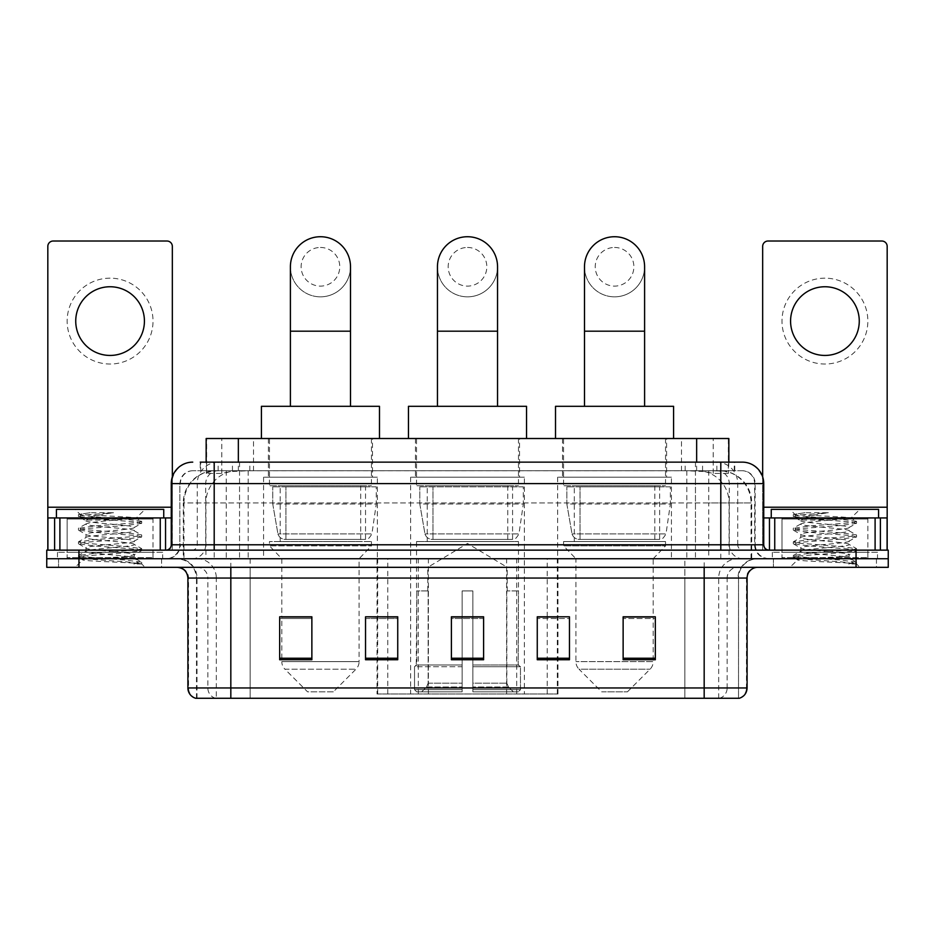 <?xml version="1.0" encoding="UTF-8"?>
<svg xmlns="http://www.w3.org/2000/svg" width="935" height="935" viewBox="0 0 935 935"><rect width="100%" height="100%" fill="white"/><g stroke="black" fill="none" stroke-linecap="round" stroke-linejoin="round"><path stroke-width="0.7" stroke-dasharray="4.67 3.51" d="M377.039 693.98L557.961 693.98L377.039 693.98L377.039 617.018M397.737 617.018L365.538 617.018L365.538 659.736L397.737 659.736L365.538 659.736L397.737 659.736L397.737 616.796L365.538 616.796L365.538 659.736L365.538 616.796L397.737 616.796L397.737 659.736L397.737 616.796L377.039 616.796L377.039 558.733L557.961 558.733L377.039 558.733M671.435 477.166L557.657 477.166L671.435 477.166L671.435 558.733L557.657 558.733L671.435 558.733M557.657 477.166L557.657 558.733M524.383 477.166L410.617 477.166L524.383 477.166L524.383 693.98L410.617 693.98L524.383 693.98M410.617 477.166L410.617 693.98M377.343 477.166L263.565 477.166L377.343 477.166L377.343 558.733L263.565 558.733L377.343 558.733M263.565 477.166L263.565 558.733M718.653 470.726L708.204 470.726L724.239 471.111C728.271 472.315 729.651 473.087 728.353 473.414L713.206 473.414L704.581 471.556L686.816 470.761L248.184 470.761L230.419 471.556L221.794 473.414L206.647 473.414L206.156 462.135M728.844 438.515L206.156 438.515M722.404 470.854A32.199 32.199 0 0 1 751.705 502.925L751.705 558.733L183.295 558.733L751.705 558.733M206.156 473.203L212.596 470.854L226.796 470.726L216.347 470.726M212.596 470.854A32.199 32.199 0 0 0 183.295 502.925L183.95 502.925L183.95 558.733M372.504 438.515L268.392 438.515L372.504 438.515L372.504 477.166L268.392 477.166L372.504 477.166M268.392 438.515L268.392 477.166M519.556 438.515L415.444 438.515L519.556 438.515L519.556 477.166L415.444 477.166L519.556 477.166M415.444 438.515L415.444 477.166M666.608 438.515L562.496 438.515L666.608 438.515L666.608 477.166L562.496 477.166L666.608 477.166M562.496 438.515L562.496 477.166M728.844 462.135L728.353 473.414L728.353 438.515M226.796 470.726L708.204 470.726M214.197 462.135L720.803 462.135M200.242 470.726L734.758 470.726L200.242 470.726L200.242 462.135L218.416 462.135A21.47 21.143 -90 0 0 197.273 483.605L197.273 544.778L171.257 544.778M742.273 470.726L192.727 470.726L742.273 470.726A12.88 12.88 0 0 1 755.153 483.605L755.153 544.778L197.273 544.778A5.365 5.283 90 0 1 191.991 550.142L769.108 550.142L191.991 550.142M171.257 483.605L755.153 483.605L179.847 483.605L179.847 544.778A13.955 13.955 0 0 1 165.892 558.733L769.108 558.733L165.892 558.733M867.855 517.943L781.987 517.943L867.855 517.943L867.855 550.142L781.987 550.142L867.855 550.142L867.855 558.733L781.987 558.733L867.855 558.733L867.855 552.293L781.987 552.293L867.855 552.293M781.987 517.943L781.987 552.293M153.013 517.943L67.145 517.943L153.013 517.943L153.013 550.142L67.145 550.142L153.013 550.142L153.013 558.733L67.145 558.733L153.013 558.733L153.013 552.293L67.145 552.293L153.013 552.293M67.145 517.943L67.145 552.293M856.051 567.323L46.75 567.323L46.75 550.142L888.25 550.142L888.25 558.733L856.051 558.733L888.25 558.733L888.25 567.323L856.051 567.323L856.051 558.733L78.949 558.733L856.051 558.733L856.051 550.142M46.75 558.733L78.949 558.733L46.75 558.733M734.758 470.726L734.758 462.135L200.733 462.135L200.733 470.726M695.453 462.135L695.453 483.605L763.089 483.605A21.47 21.143 90 0 0 741.946 462.135L218.416 462.135M161.603 558.733L161.603 567.323L58.554 567.323L161.603 567.323L58.554 567.323L161.603 567.323L161.603 558.733L58.554 558.733L58.554 567.323L58.554 558.733L161.603 558.733M876.446 558.733L876.446 567.323L773.397 567.323L876.446 567.323L773.397 567.323L876.446 567.323L876.446 558.733L773.397 558.733L773.397 567.323L773.397 558.733L876.446 558.733M162.667 552.293L57.479 552.293L162.667 552.293L162.667 558.733L57.479 558.733L162.667 558.733M57.479 552.293L57.479 558.733M877.521 552.293L772.333 552.293L877.521 552.293L877.521 558.733L772.333 558.733L877.521 558.733M772.333 552.293L772.333 558.733M196.479 698.27L196.479 578.052L216.312 578.052L216.312 698.27L738.521 698.27L738.521 578.052A19.319 19.319 0 0 1 757.841 558.733L177.159 558.733L757.841 558.733M704.172 567.323L177.159 567.323L704.172 567.323M195.625 698.27L739.375 698.27M781.987 558.733L867.855 558.733L781.987 558.733M67.145 558.733L153.013 558.733L67.145 558.733M623.131 617.018L655.33 617.018L655.33 659.736L655.33 616.796L655.33 659.736L623.131 659.736L623.131 617.018L623.131 659.736L655.33 659.736L655.33 617.229L655.33 659.736L655.33 618.514L623.131 618.514L623.131 616.796L623.131 659.736L623.131 616.796L655.33 616.796L623.131 616.796L653.191 616.796L653.191 558.733L575.913 558.733L575.913 661.618A10.729 10.729 0 0 0 579.045 669.215L650.047 669.215L579.045 669.215L601.672 691.83L627.432 691.83L601.672 691.83M537.263 617.018L569.462 617.018L569.462 659.736L569.462 616.796L569.462 659.736L537.263 659.736L537.263 617.018L537.263 659.736L569.462 659.736L569.462 617.229L569.462 659.736L569.462 618.514L537.263 618.514L537.263 616.796L537.263 659.736L537.263 616.796L569.462 616.796L537.263 616.796L557.961 616.796L557.961 558.733M311.869 617.018L279.67 617.018L279.67 659.736L311.869 659.736L311.869 616.796L311.869 659.736L279.67 659.736L279.67 617.018L279.67 659.736L311.869 659.736L311.869 617.229L311.869 659.736L311.869 618.514L279.67 618.514L279.67 659.736L279.67 617.018L279.67 659.736L279.67 618.514L311.869 618.514L311.869 616.796L279.67 616.796L311.869 616.796L281.809 616.796L281.809 558.733L269.467 545.853L371.44 545.853L269.467 545.853L269.467 541.564L371.44 541.564L269.467 541.564M483.605 658.24L483.605 616.796L483.605 659.736L451.395 659.736L451.395 617.018L451.395 659.736L483.605 659.736L483.605 617.229L483.605 659.736L483.605 618.514L451.395 618.514L451.395 659.736L451.395 616.796L483.605 616.796L451.395 616.796L483.605 616.796L483.605 658.24L451.395 658.24M737.995 698.27L684.864 698.27L684.864 687.961L250.136 687.961L250.136 698.27L230.828 698.27L230.828 578.052L196.479 578.052C195.333 566.318 188.893 559.878 177.159 558.733M483.605 618.514L483.605 617.229L483.605 618.514L451.395 618.514L451.395 659.736L483.605 659.736L483.605 618.514M365.538 659.736L365.538 617.229L365.538 618.514L397.737 618.514L397.737 617.229L397.737 618.514L365.538 618.514L365.538 659.736M397.737 659.736L397.737 618.514L397.737 659.736M569.462 618.514L569.462 617.229L569.462 618.514L537.263 618.514L537.263 659.736L569.462 659.736L569.462 618.514M655.33 618.514L655.33 617.229L655.33 618.514L623.131 618.514L623.131 659.736L655.33 659.736L655.33 618.514M483.605 617.018L451.395 617.018M154.088 558.733L66.069 558.733L154.088 558.733A1.075 1.075 0 0 1 153.013 557.657L67.145 557.657L153.013 557.657L153.013 519.019A1.075 1.075 0 0 1 154.088 517.943L66.069 517.943L154.088 517.943M66.069 558.733A1.075 1.075 0 0 0 67.145 557.657L67.145 519.019A1.075 1.075 0 0 0 66.069 517.943M163.742 517.943L56.416 517.943L163.742 517.943M125.968 556.582C111.078 557.669 82.42 558.744 82.689 559.714C79.966 561.245 140.682 562.636 141.664 563.969L125.898 561.806L94.26 559.539L78.447 557.26L82.677 556.126L125.898 552.725L141.512 550.68L134.336 554.712L134.336 556.582L125.968 556.582L134.336 554.712C135.82 552.445 84.337 550.166 85.821 547.898C84.337 545.619 135.82 543.34 134.336 541.073C135.82 538.805 84.337 536.526 85.821 534.259C84.337 531.992 135.82 529.713 134.336 527.445L134.336 530.858C135.82 528.591 84.337 526.312 85.821 524.044C88.182 522.747 98.175 521.438 115.811 520.094L136.159 518.27C138.754 516.716 78.575 515.29 79.674 513.958L75.08 509.365L145.065 509.365L75.08 509.365M141.664 563.969L133.775 563.969L141.512 562.145L125.898 560.1L82.677 556.699L78.447 555.565L94.26 553.286L137.48 549.885L141.711 548.74L125.898 546.472L82.677 543.06L78.447 541.926L94.26 539.659L137.48 536.246L141.512 534.878L125.898 532.845L82.677 529.432L78.447 528.298L94.26 526.031L137.48 522.618L141.711 521.485L136.089 518.095L145.065 509.365M141.512 550.68L137.48 549.312L94.26 545.9L78.645 543.866L82.677 542.499L125.898 539.086L141.512 537.052L134.336 541.073L134.336 544.486C135.82 542.218 84.337 539.939 85.821 537.672C84.337 535.404 135.82 533.125 134.336 530.858L141.512 534.878M141.512 537.052L137.48 535.685L94.26 532.272L78.447 530.005L82.677 528.871L125.898 525.458L141.512 523.413L134.336 527.445C135.82 525.178 84.337 522.899 85.821 520.631L85.821 524.044L78.645 528.065M141.512 523.413L137.48 522.046L94.26 518.644L78.645 516.599L86.09 520.935L86.616 520.094L115.811 520.094M133.775 563.969C137.726 562.718 139.128 561.467 137.959 560.205L128.668 556.582C115.788 554.887 84.559 553.041 85.821 551.299C84.337 549.032 135.82 546.753 134.336 544.486L141.512 548.518M78.645 530.227L86.09 534.563L85.821 537.672L78.645 541.704M128.668 556.582L134.336 556.582L137.071 559.562L141.512 562.145M78.645 543.866L86.09 548.202L85.821 551.299L78.645 555.332M141.711 562.379L141.711 563.969L145.065 567.323L75.08 567.323L145.065 567.323M78.645 557.494L82.759 559.89L75.08 567.323M90.181 512.719L78.645 514.437L90.181 512.719L113.521 512.719C97.965 514.858 88.989 517.324 86.616 520.094M56.416 509.365L163.742 509.365M141.512 521.251L125.898 519.206L82.677 515.804L78.645 514.437M78.645 516.599L82.677 515.232L113.521 512.719M110.073 278.162A42.928 42.928 0 0 0 67.145 321.091A42.928 42.928 0 0 0 110.073 364.031A42.928 42.928 0 0 0 153.013 321.091A42.928 42.928 0 0 0 110.073 278.162M110.073 355.44A34.35 34.35 0 0 1 75.735 321.091A34.35 34.35 0 0 1 110.073 286.753A34.35 34.35 0 0 1 144.422 321.091A34.35 34.35 0 0 1 110.073 355.44M67.145 550.142L153.013 550.142L67.145 550.142M171.257 517.943L172.332 517.943L172.332 550.142L47.825 550.142L47.825 246.396A5.365 5.365 0 0 1 53.19 241.02L166.968 241.02A5.365 5.365 0 0 1 172.332 246.396L172.332 517.943L47.825 517.943M172.332 476.897L172.332 550.142L47.825 550.142M467.5 296.839A30.049 30.049 0 0 0 497.549 266.791A30.049 30.049 0 0 1 467.5 296.839A30.049 30.049 0 0 0 497.549 266.791A30.049 30.049 0 0 0 467.5 236.73A30.049 30.049 0 0 0 437.451 266.791A30.049 30.049 0 0 0 467.5 296.839A30.049 30.049 0 0 1 437.451 266.791M467.5 247.459A19.319 19.319 0 0 1 486.819 266.791A19.319 19.319 0 0 1 467.5 286.11A19.319 19.319 0 0 1 448.181 266.791A19.319 19.319 0 0 1 467.5 247.459M437.451 406.316L497.549 406.316L437.451 406.316M427.786 590.932L427.786 567.323L507.214 567.323L467.5 543.457L427.786 567.323L507.214 567.323L507.214 590.932M506.852 683.169L506.852 590.932L506.852 683.169L508.43 686.956L513.338 691.83L472.865 691.83L518.306 691.83L472.865 691.83L472.865 689.679L520.468 689.679L472.865 689.679L472.865 666.713L520.468 666.713L472.865 666.713L472.865 664.995L518.738 664.995L472.865 664.995L472.865 691.83L518.306 691.83L520.468 689.679L520.468 666.713L518.2 664.995L518.481 590.932L518.2 664.995L520.468 666.713L520.468 689.679L518.306 691.83L513.338 691.83L508.43 686.956L506.852 683.169L472.865 683.169L472.865 691.83L472.865 590.932L472.865 683.169L506.852 683.169M462.135 590.932L472.865 590.932L462.135 590.932L462.135 664.995L416.8 664.995L462.135 664.995L462.135 590.932L462.135 683.169L462.135 590.932L472.865 590.932L472.865 664.995L472.865 590.932L462.135 590.932M428.148 590.932L428.148 683.169L426.57 686.956L421.662 691.83L462.135 691.83L462.135 683.169L462.135 691.83L416.694 691.83L462.135 691.83L462.135 689.679L462.135 691.83L416.694 691.83L414.532 689.679L462.135 689.679L414.532 689.679L414.532 666.713L462.135 666.713L462.135 689.679L462.135 666.713L414.532 666.713L416.262 664.995L462.135 664.995L462.135 666.713L462.135 664.995L416.262 664.995L416.8 590.932L416.8 664.995L414.532 666.713L414.532 689.679L416.694 691.83L421.662 691.83L426.57 686.956L428.148 683.169L428.148 590.932L416.519 590.932L428.148 590.932M416.519 541.564L518.481 541.564L416.519 541.564L416.519 590.932M518.481 541.564L518.481 590.932M427.248 485.744L507.752 485.744L427.248 485.744L427.248 541.564L507.752 541.564L427.248 541.564M507.752 485.744L507.752 541.564M416.519 438.515L518.481 438.515L416.519 438.515L416.519 485.744L518.481 485.744L416.519 485.744M518.481 438.515L518.481 485.744M526.534 438.515L408.466 438.515L526.534 438.515M408.466 406.316L526.534 406.316M518.2 590.932L506.852 590.932L518.2 590.932M523.319 486.819L419.803 486.819L523.319 486.819L523.319 503.988L419.803 503.988L419.803 486.819L419.803 503.988L424.969 533.897C426.255 537.59 428.908 539.425 432.963 539.413L512.579 539.413L432.963 539.413L432.963 486.819L432.963 539.413C428.931 539.437 426.267 537.602 424.969 533.897L419.803 503.988L523.319 503.988L518.96 533.897L424.969 533.897L518.96 533.897C516.19 538.548 514.063 540.383 512.59 539.413L432.952 539.413L512.59 539.413M320.448 296.839A30.049 30.049 0 0 0 350.508 266.791A30.049 30.049 0 0 1 320.448 296.839A30.049 30.049 0 0 0 350.508 266.791A30.049 30.049 0 0 0 320.448 236.73A30.049 30.049 0 0 0 290.399 266.791A30.049 30.049 0 0 0 320.448 296.839A30.049 30.049 0 0 1 290.399 266.791M320.448 247.459A19.319 19.319 0 0 1 339.767 266.791A19.319 19.319 0 0 1 320.448 286.11A19.319 19.319 0 0 1 301.128 266.791A19.319 19.319 0 0 1 320.448 247.459M290.399 406.316L350.508 406.316L290.399 406.316M333.327 691.83L307.568 691.83L284.953 669.215L355.954 669.215L284.953 669.215A10.729 10.729 0 0 1 281.809 661.618L359.087 661.618A10.729 10.729 0 0 1 355.954 669.215L333.327 691.83L307.568 691.83M371.44 541.564L371.44 545.853L359.087 558.733L281.809 558.733L359.087 558.733L359.087 661.618L281.809 661.618L281.809 617.018M280.196 485.744L360.7 485.744L280.196 485.744L280.196 541.564L360.7 541.564L280.196 541.564M360.7 485.744L360.7 541.564M269.467 438.515L371.44 438.515L269.467 438.515L269.467 485.744L371.44 485.744L269.467 485.744M371.44 438.515L371.44 485.744M379.481 438.515L261.414 438.515L379.481 438.515M261.414 406.316L379.481 406.316M376.267 486.819L272.751 486.819L376.267 486.819L376.267 503.988L272.751 503.988L272.751 486.819L272.751 503.988L277.929 533.897C279.203 537.59 281.867 539.425 285.911 539.413L365.538 539.413L285.923 539.413L285.923 486.819L285.911 539.413C281.879 539.437 279.214 537.602 277.929 533.897L272.751 503.988L376.267 503.988L371.92 533.897L277.929 533.897L371.92 533.897C369.138 538.548 367.023 540.383 365.538 539.413L365.538 486.819L285.923 486.819L365.538 486.819M614.552 296.839A30.049 30.049 0 0 0 644.601 266.791A30.049 30.049 0 0 1 614.552 296.839A30.049 30.049 0 0 0 644.601 266.791A30.049 30.049 0 0 0 614.552 236.73A30.049 30.049 0 0 0 584.492 266.791A30.049 30.049 0 0 0 614.552 296.839A30.049 30.049 0 0 1 584.492 266.791M614.552 247.459A19.319 19.319 0 0 1 633.872 266.791A19.319 19.319 0 0 1 614.552 286.11A19.319 19.319 0 0 1 595.233 266.791A19.319 19.319 0 0 1 614.552 247.459M584.492 406.316L644.601 406.316L584.492 406.316M627.432 691.83L650.047 669.215A10.729 10.729 0 0 0 653.191 661.618L575.913 661.618L653.191 661.618L653.191 617.018M653.191 558.733L665.533 545.853L563.56 545.853L665.533 545.853L665.533 541.564L563.56 541.564L563.56 545.853L575.913 558.733L653.191 558.733M574.3 485.744L654.804 485.744L574.3 485.744L574.3 541.564L654.804 541.564L574.3 541.564M654.804 485.744L654.804 541.564M563.56 438.515L665.533 438.515L563.56 438.515L563.56 485.744L665.533 485.744L563.56 485.744M665.533 438.515L665.533 485.744M673.586 438.515L555.519 438.515L673.586 438.515M555.519 406.316L673.586 406.316M563.56 541.564L665.533 541.564M670.36 486.819L566.844 486.819L670.36 486.819L670.36 503.988L566.844 503.988L566.844 486.819L566.844 503.988L572.021 533.897C573.295 537.59 575.96 539.425 580.016 539.413L659.631 539.413L580.016 539.413L580.016 486.819L580.016 539.413C575.972 539.437 573.307 537.602 572.021 533.897L566.844 503.988L670.36 503.988L666.012 533.897L572.021 533.897L666.012 533.897C663.242 538.548 661.115 540.383 659.642 539.413L659.631 486.819L580.016 486.819L659.631 486.819M824.927 278.162A42.928 42.928 0 0 0 781.987 321.091A42.928 42.928 0 0 0 824.927 364.031A42.928 42.928 0 0 0 867.855 321.091A42.928 42.928 0 0 0 824.927 278.162M824.927 355.44A34.35 34.35 0 0 1 790.578 321.091A34.35 34.35 0 0 1 824.927 286.753A34.35 34.35 0 0 1 859.265 321.091A34.35 34.35 0 0 1 824.927 355.44M781.987 550.142L867.855 550.142L781.987 550.142M887.175 507.214L887.175 517.943L762.668 517.943L762.668 550.142L887.175 550.142L762.668 550.142L762.668 246.396A5.365 5.365 0 0 1 768.032 241.02L881.81 241.02A5.365 5.365 0 0 1 887.175 246.396L887.175 507.214L762.668 507.214L762.668 517.943L763.743 517.943M762.668 476.897L762.668 507.214L763.743 507.214M868.931 558.733L780.912 558.733L868.931 558.733A1.075 1.075 0 0 1 867.855 557.657L781.987 557.657L867.855 557.657L867.855 519.019A1.075 1.075 0 0 1 868.931 517.943L780.912 517.943L868.931 517.943M780.912 558.733A1.075 1.075 0 0 0 781.987 557.657L781.987 519.019A1.075 1.075 0 0 0 780.912 517.943M878.584 517.943L771.258 517.943L878.584 517.943M840.81 556.582C825.932 557.669 797.263 558.744 797.532 559.714C794.808 561.245 855.525 562.636 856.507 563.969L840.74 561.806L809.102 559.539L793.289 557.26L797.52 556.126L840.74 552.725L856.355 550.68L849.179 554.712L849.179 556.582L840.81 556.582L849.179 554.712C850.663 552.445 799.18 550.166 800.664 547.898C799.18 545.619 850.663 543.34 849.179 541.073C850.663 538.805 799.18 536.526 800.664 534.259C799.18 531.992 850.663 529.713 849.179 527.445L849.179 530.858C850.663 528.591 799.18 526.312 800.664 524.044C803.025 522.747 813.018 521.438 830.654 520.094L851.002 518.27C853.608 516.716 793.418 515.29 794.528 513.958L789.935 509.365L859.919 509.365L789.935 509.365M856.507 563.969L848.618 563.969L856.355 562.145L840.74 560.1L797.52 556.699L793.289 555.565L809.102 553.286L852.323 549.885L856.553 548.74L840.74 546.472L797.52 543.06L793.289 541.926L809.102 539.659L852.323 536.246L856.355 534.878L840.74 532.845L797.52 529.432L793.289 528.298L809.102 526.031L852.323 522.618L856.553 521.485L850.932 518.095L859.919 509.365M856.355 550.68L852.323 549.312L809.102 545.9L793.488 543.866L797.52 542.499L840.74 539.086L856.355 537.052L849.179 541.073L849.179 544.486C850.663 542.218 799.18 539.939 800.664 537.672C799.18 535.404 850.663 533.125 849.179 530.858L856.355 534.878M856.355 537.052L852.323 535.685L809.102 532.272L793.289 530.005L797.52 528.871L840.74 525.458L856.355 523.413L849.179 527.445C850.663 525.178 799.18 522.899 800.664 520.631L800.664 524.044L793.488 528.065M856.355 523.413L852.323 522.046L809.102 518.644L793.488 516.599L800.933 520.935L801.459 520.094L830.654 520.094M848.618 563.969C852.58 562.718 853.971 561.467 852.802 560.205L843.51 556.582C830.631 554.887 799.402 553.041 800.664 551.299C799.18 549.032 850.663 546.753 849.179 544.486L856.355 548.518M793.488 530.227L800.933 534.563L800.664 537.672L793.488 541.704M843.51 556.582L849.179 556.582L851.925 559.562L856.355 562.145M793.488 543.866L800.933 548.202L800.664 551.299L793.488 555.332M856.553 562.379L856.553 563.969L859.919 567.323L789.935 567.323L859.919 567.323M793.488 557.494L797.602 559.89L789.935 567.323M805.023 512.719L793.488 514.437L805.023 512.719L828.363 512.719C812.807 514.858 803.831 517.324 801.459 520.094M771.258 509.365L878.584 509.365M856.355 521.251L840.74 519.206L797.52 515.804L793.488 514.437M793.488 516.599L797.52 515.232L828.363 512.719M285.911 539.413L365.538 539.413L285.911 539.413M377.682 693.98L377.682 558.733M206.647 473.414L206.647 438.515M210.761 471.111A32.199 31.708 -90 0 0 183.95 502.925L751.705 502.925L708.765 502.925L708.765 558.733M751.05 558.733L751.05 502.925A32.199 31.708 90 0 0 724.239 471.111M226.235 470.726L226.235 502.925L183.295 502.925L183.295 558.733M686.816 470.761L686.816 558.733M704.581 471.556A32.199 31.708 90 0 1 729.09 502.925L729.09 558.733M248.184 470.761L248.184 558.733M230.419 471.556A32.199 31.708 -90 0 0 205.91 502.925L205.91 558.733M708.765 470.726L708.765 502.925L226.235 502.925L226.235 558.733M238.355 470.796L238.355 462.135M221.794 473.414L221.794 438.515M253.502 470.796L253.502 438.515M681.498 470.796L681.498 438.515M713.206 473.414L713.206 438.515M696.645 470.796L696.645 462.135M428.394 693.98L428.394 558.733M418.307 693.98L418.307 558.733M506.606 693.98L506.606 558.733M516.693 693.98L516.693 558.733M557.318 693.98L557.318 558.733M547.232 693.98L547.232 617.018M547.232 616.796L547.232 558.733M387.768 693.98L387.768 617.018M387.768 616.796L387.768 558.733M232.441 470.726L232.441 462.135M192.727 470.726C187.117 470.983 183.131 473.659 180.782 478.767L179.847 483.605L179.847 544.778L720.803 544.778L720.803 470.726M239.547 462.135L239.547 544.778L180.361 544.778A13.955 13.744 90 0 1 166.629 558.733M720.803 558.733L720.803 544.778L755.153 544.778C755.983 553.251 760.634 557.903 769.108 558.733M763.743 544.778L763.089 544.778L763.089 483.605L763.743 483.605M78.949 550.142L78.949 567.323M193.054 462.135A21.47 21.143 -90 0 0 171.911 483.605L171.911 544.778A5.365 5.283 90 0 1 166.629 550.142M716.584 462.135A21.47 21.143 90 0 1 737.727 483.605L737.727 544.778L695.453 544.778L695.453 550.142M768.371 550.142A5.365 5.283 -90 0 1 763.089 544.778L737.727 544.778A5.365 5.283 -90 0 0 743.009 550.142M193.054 470.726A12.88 12.681 -90 0 0 180.361 483.605L695.453 483.605L695.453 544.778L239.547 544.778L239.547 550.142M239.547 470.726L239.547 558.733M218.416 470.726A12.88 12.681 -90 0 0 205.723 483.605L205.723 544.778A13.955 13.744 90 0 1 191.991 558.733M214.197 470.726L214.197 558.733M741.946 470.726A12.88 12.681 90 0 1 754.638 483.605L754.638 544.778A13.955 13.744 -90 0 0 768.371 558.733M716.584 470.726A12.88 12.681 90 0 1 729.277 483.605L729.277 544.778A13.955 13.744 -90 0 0 743.009 558.733M695.453 470.726L695.453 558.733M218.147 470.726L218.147 462.135M249.855 470.726L249.855 462.135M685.145 470.726L685.145 462.135M716.853 470.726L716.853 462.135M734.267 470.726L734.267 462.135M702.559 470.726L702.559 462.135M719.541 698.27A10.729 10.565 90 0 0 727.149 687.961L684.864 687.961L684.864 578.052L737.995 578.052A19.319 19.027 -90 0 1 757.023 558.733M215.459 698.27A10.729 10.565 -90 0 1 207.85 687.961L207.85 578.052L250.136 578.052L250.136 687.961L187.9 687.961M187.9 578.052L207.85 578.052A10.729 10.565 90 0 0 197.285 567.323M196.163 698.27A10.729 10.565 -90 0 1 188.543 687.961L188.543 578.052A10.729 10.565 90 0 0 177.977 567.323M738.837 698.27A10.729 10.565 90 0 0 746.457 687.961L727.149 687.961L727.149 578.052L747.1 578.052M747.1 687.961L746.457 687.961L746.457 578.052A10.729 10.565 -90 0 1 757.023 567.323M197.285 558.733A19.319 19.027 90 0 1 216.312 578.052L727.149 578.052A10.729 10.565 -90 0 1 737.715 567.323M250.136 698.27L250.136 567.323M684.864 698.27L684.864 567.323M718.688 698.27L718.688 578.052A19.319 19.027 -90 0 1 737.715 558.733M738.521 698.27L738.521 578.052L230.828 578.052L230.828 558.733M704.172 698.27L704.172 558.733M197.005 698.27L197.005 578.052A19.319 19.027 90 0 0 177.977 558.733M250.136 558.733L250.136 578.052L684.864 578.052L684.864 558.733M397.737 658.24L365.538 658.24M311.869 658.24L279.67 658.24M569.462 658.24L537.263 658.24M655.33 658.24L623.131 658.24M153.013 519.019L67.145 519.019L153.013 519.019M171.257 507.214L47.825 507.214M172.25 550.142L172.25 517.943M497.549 331.189L437.451 331.189M428.148 683.169L462.135 683.169L428.148 683.169M508.43 686.956L472.865 686.956L508.43 686.956M426.57 686.956L462.135 686.956L426.57 686.956M350.508 331.189L290.399 331.189M644.601 331.189L584.492 331.189M762.75 517.943L762.75 550.142M867.855 519.019L781.987 519.019L867.855 519.019M557.961 693.98L557.961 617.018M78.447 555.565L78.447 557.26M141.711 548.74L141.711 550.446M78.447 541.926L78.447 543.632M141.711 535.112L141.711 536.819M78.447 528.298L78.447 530.005M141.711 521.485L141.711 523.191M78.447 514.671L78.447 516.365M512.579 539.413L512.579 486.819M793.289 555.565L793.289 557.26M856.553 548.74L856.553 550.446M793.289 541.926L793.289 543.632M856.553 535.112L856.553 536.819M793.289 528.298L793.289 530.005M856.553 521.485L856.553 523.191M793.289 514.671L793.289 516.365"/><path stroke-width="1.4" d="M377.039 617.018L365.538 616.796L365.538 659.736L397.737 659.736L397.737 616.796L365.538 616.796L397.737 617.018M206.156 462.135L206.156 438.515L728.844 438.515L728.844 462.135M200.733 462.135L734.758 462.135M200.242 462.135L214.197 462.135L214.197 483.605L171.257 483.605L171.257 544.778A5.365 5.365 0 0 1 165.892 550.142M192.727 462.135A21.47 21.47 0 0 0 171.257 483.605M742.273 462.135A21.47 21.47 0 0 1 763.743 483.605L720.803 483.605L720.803 462.135L741.946 462.135M763.743 483.605L763.743 544.778C764.059 548.039 765.847 549.827 769.108 550.142M78.949 550.142L46.75 550.142L46.75 558.733L78.949 558.733L46.75 558.733L46.75 567.323L78.949 567.323L78.949 558.733L856.051 558.733L78.949 558.733L78.949 550.142L856.051 550.142L856.051 558.733L888.25 558.733L856.051 558.733L856.051 567.323L78.949 567.323M856.051 567.323L888.25 567.323L888.25 550.142L856.051 550.142M747.1 687.961C746.808 693.104 744.237 696.54 739.375 698.27L704.172 698.27L704.172 687.961L747.1 687.961L747.1 578.052A10.729 10.729 0 0 1 757.841 567.323M704.172 698.27L195.625 698.27A10.729 10.729 0 0 1 187.9 687.961L187.9 578.052C187.257 571.53 183.681 567.954 177.159 567.323M655.33 659.736L655.33 616.796L623.131 616.796L623.131 659.736L655.33 659.736M569.462 659.736L569.462 616.796L537.263 616.796L537.263 659.736L569.462 659.736M311.869 659.736L311.869 616.796L279.67 616.796L279.67 659.736L311.869 659.736M483.605 659.736L483.605 616.796L451.395 616.796L451.395 659.736L483.605 659.736M187.9 687.961L230.828 687.961L230.828 698.27L216.312 698.27M684.864 698.27L250.136 698.27M623.131 617.018L653.191 617.018M281.809 617.018L311.869 617.018M537.263 617.018L557.961 617.018M483.605 617.018L451.395 617.018M163.742 517.943L163.742 509.365L56.416 509.365L56.416 517.943M110.073 286.753A34.35 34.35 0 0 0 75.735 321.091A34.35 34.35 0 0 0 110.073 355.44A34.35 34.35 0 0 0 144.422 321.091A34.35 34.35 0 0 0 110.073 286.753M160.259 550.142L160.259 517.943L59.898 517.943L59.898 550.142M172.332 476.897L172.332 246.396A5.365 5.365 0 0 0 166.968 241.02L53.19 241.02A5.365 5.365 0 0 0 47.825 246.396L47.825 517.943L59.898 517.943M160.259 517.943L171.257 517.943M47.825 550.142L47.825 517.943M437.451 406.316L437.451 266.791A30.049 30.049 0 0 1 467.5 236.73A30.049 30.049 0 0 1 497.549 266.791A30.049 30.049 0 0 0 467.5 236.73M497.549 406.316L497.549 266.791M526.534 438.515L526.534 406.316L408.466 406.316L408.466 438.515M290.399 406.316L290.399 266.791A30.049 30.049 0 0 1 320.448 236.73A30.049 30.049 0 0 1 350.508 266.791A30.049 30.049 0 0 0 320.448 236.73M350.508 406.316L350.508 266.791M379.481 438.515L379.481 406.316L261.414 406.316L261.414 438.515M584.492 406.316L584.492 266.791A30.049 30.049 0 0 1 614.552 236.73A30.049 30.049 0 0 1 644.601 266.791A30.049 30.049 0 0 0 614.552 236.73M644.601 406.316L644.601 266.791M673.586 438.515L673.586 406.316L555.519 406.316L555.519 438.515M824.927 286.753A34.35 34.35 0 0 0 790.578 321.091A34.35 34.35 0 0 0 824.927 355.44A34.35 34.35 0 0 0 859.265 321.091A34.35 34.35 0 0 0 824.927 286.753M875.102 550.142L875.102 517.943L774.741 517.943L774.741 550.142M887.175 550.142L887.175 517.943L887.175 550.142M875.102 517.943L887.175 517.943L887.175 246.396A5.365 5.365 0 0 0 881.81 241.02L768.032 241.02A5.365 5.365 0 0 0 762.668 246.396L762.668 476.897M763.743 517.943L774.741 517.943M878.584 517.943L878.584 509.365L771.258 509.365L771.258 517.943M238.355 462.135L238.355 438.515M696.645 462.135L696.645 438.515M214.197 550.142L214.197 544.778L763.743 544.778M171.257 544.778L214.197 544.778L214.197 483.605L720.803 483.605L720.803 550.142M704.172 567.323L704.172 578.052L187.9 578.052M747.1 578.052L704.172 578.052L704.172 687.961L230.828 687.961L230.828 567.323M483.605 658.24L451.395 658.24M397.737 658.24L365.538 658.24M311.869 658.24L279.67 658.24M569.462 658.24L537.263 658.24M655.33 658.24L623.131 658.24M171.257 507.214L47.825 507.214M165.542 517.943L165.542 550.142M47.907 517.943L47.907 550.142M54.616 550.142L54.616 517.943M437.451 331.189L497.549 331.189M290.399 331.189L350.508 331.189M584.492 331.189L644.601 331.189M887.175 507.214L763.743 507.214M887.093 550.142L887.093 517.943M880.384 517.943L880.384 550.142M769.458 550.142L769.458 517.943"/></g></svg>
